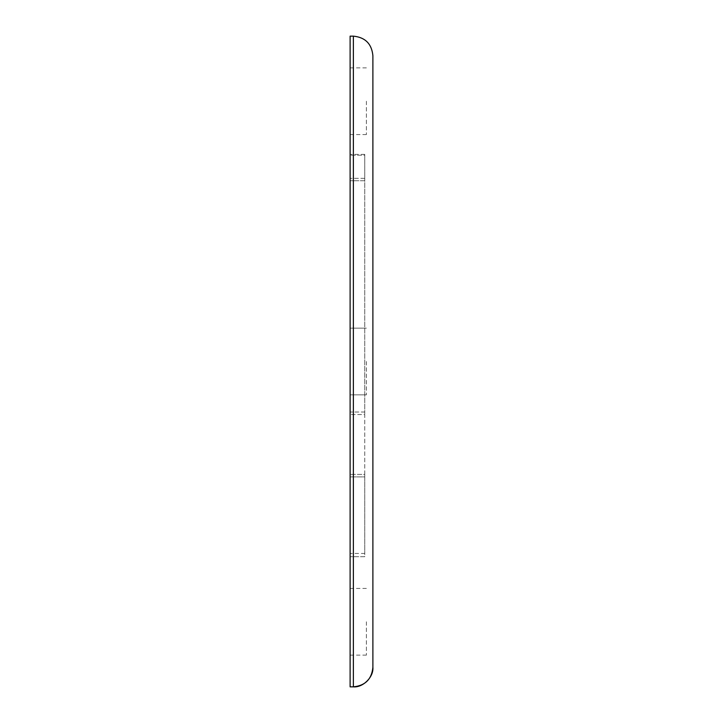 <?xml version="1.0" encoding="UTF-8"?>
<svg xmlns="http://www.w3.org/2000/svg" width="723" height="723" viewBox="0 0 723 723"><rect width="100%" height="100%" fill="white"/><g stroke="black" fill="none" stroke-linecap="round" stroke-linejoin="round"><path stroke-width="0.54" stroke-dasharray="3.62 2.71" d="M350.113 686.85L350.113 36.15M350.113 412.02L350.113 154.379L350.113 414.532L350.113 412.02L364.754 412.02L364.754 154.379L364.754 155.201L350.113 155.201L364.754 155.201L364.754 180.768L350.113 180.768L364.754 180.768L364.754 414.532L364.754 412.02L350.113 412.02M350.113 474.396L350.113 414.532L350.113 476.909L350.113 474.396L364.754 474.396L364.754 414.532L350.113 414.532L364.754 414.532L364.754 476.909L364.754 474.396L350.113 474.396M350.113 553.457L350.113 476.909L350.113 556.71L350.113 553.457L364.754 553.457L364.754 476.909L350.113 476.909L364.754 476.909L364.754 556.71L350.113 556.71L364.754 556.71L364.754 553.457L350.113 553.457M350.113 621.78L350.113 655.128L350.113 621.78M350.113 361.5L350.113 394.848L350.113 361.5M350.113 101.22L350.113 134.568L350.113 101.22M366.38 361.5L366.38 394.848L366.38 361.5M366.38 101.22L366.38 134.568L366.38 101.22M366.38 621.78L366.38 655.128L366.38 621.78M353.366 36.15L353.366 686.85M364.754 178.337L350.113 178.337L364.754 178.337M366.38 328.152L350.113 328.152L366.38 328.152M366.38 394.848L350.113 394.848L366.38 394.848M366.38 67.872L350.113 67.872M366.38 134.568L350.113 134.568M366.38 588.432L350.113 588.432M366.38 655.128L350.113 655.128M364.754 154.379L350.113 154.379"/><path stroke-width="1.08" d="M353.366 36.15L353.366 686.85C365.223 685.684 371.73 679.177 372.887 667.329L372.887 55.671L372.887 667.329C373.764 676.99 363.027 687.718 353.366 686.85L350.113 686.85L350.113 36.15L353.366 36.15C365.223 37.316 371.73 43.823 372.887 55.671"/></g></svg>
